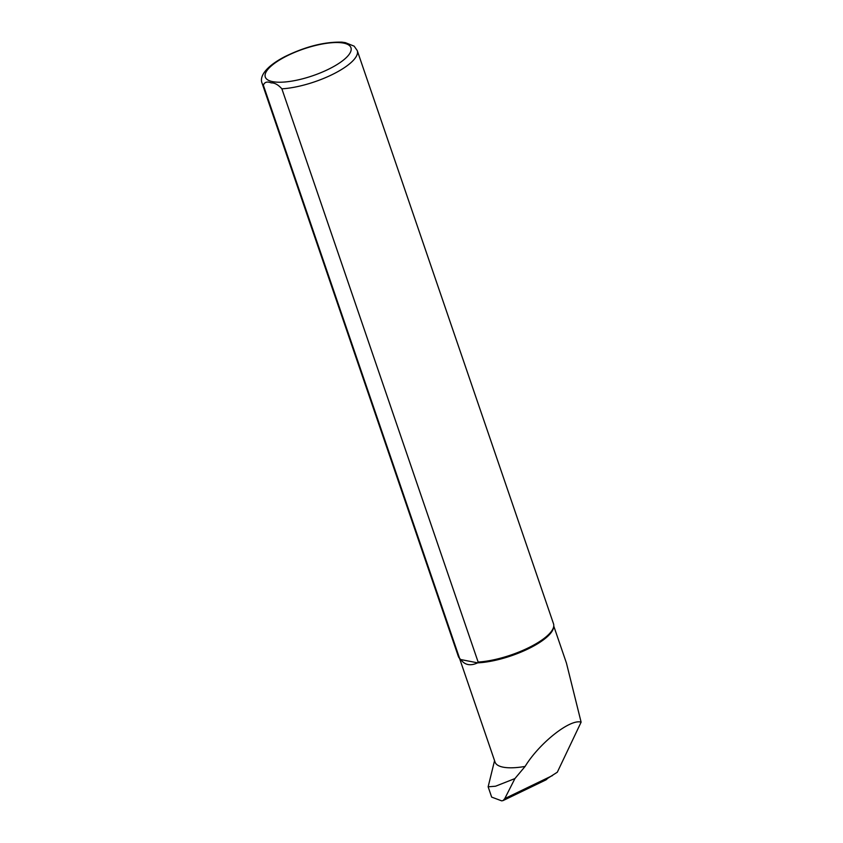 <?xml version="1.0" encoding="UTF-8"?>
<svg xmlns="http://www.w3.org/2000/svg" width="843" height="843" viewBox="0 0 843 843"><rect width="100%" height="100%" fill="white"/><g stroke="black" fill="none" stroke-linecap="round" stroke-linejoin="round"><path stroke-width="1.26" d="M271.193 82.877C274.67 82.762 278.232 84.743 281.878 88.831L478.129 662.05L477.633 662.851L460.773 659.553L459.614 658.425L263.353 85.217C264.533 82.066 267.147 81.286 271.193 82.877M281.878 88.831A50.306 15.711 161.1 0 0 333.817 73.784A50.306 15.711 161.1 0 0 357.263 50.612L354.155 46.165L345.314 42.635L341.91 42.15C324.439 41.728 305.377 46.576 284.723 56.702C264.449 67.314 259.465 77.198 262.078 83.194L458.339 656.402A50.306 15.711 161.1 0 0 459.614 658.425L460.478 659.279A49.8 15.553 161.1 0 1 460.331 659.131M357.263 50.612L553.524 623.82A50.306 15.711 161.1 0 1 553.735 626.286A50.306 15.711 161.1 0 1 526.822 648.583A50.306 15.711 161.1 0 1 478.129 662.05M553.735 626.286L553.588 627.392A49.8 15.553 161.1 0 1 526.327 649.753A49.8 15.553 161.1 0 1 477.633 662.851C470.426 666.181 464.799 665.074 460.773 659.553A49.8 15.553 161.1 0 1 460.478 659.279M581.112 722.166C570.311 718.573 539.33 743.062 525.105 766.435L514.915 778.574L504.778 798.584L503.081 800.576L545.748 779.986A10.063 6.238 -115.8 0 0 547.37 778.553L557.318 772.209L581.112 722.166L566.464 663.167L553.767 626.075M525.105 766.435A49.8 15.553 161.1 0 1 495.052 762.104L459.53 658.341M514.915 778.574L495.568 786.213L488.139 786.814L494.556 760.628M503.081 800.576L501.669 800.85L491.648 797.099L488.139 786.814M343.607 43.109A45.269 14.141 161.1 0 1 332.553 67.155A45.269 14.141 161.1 0 1 272.647 81.645A45.269 14.141 161.1 0 1 283.701 57.598A45.269 14.141 161.1 0 1 343.607 43.109M263.353 85.217A50.306 15.711 161.1 0 1 262.078 83.194M504.778 798.584L552.492 775.549"/></g></svg>
